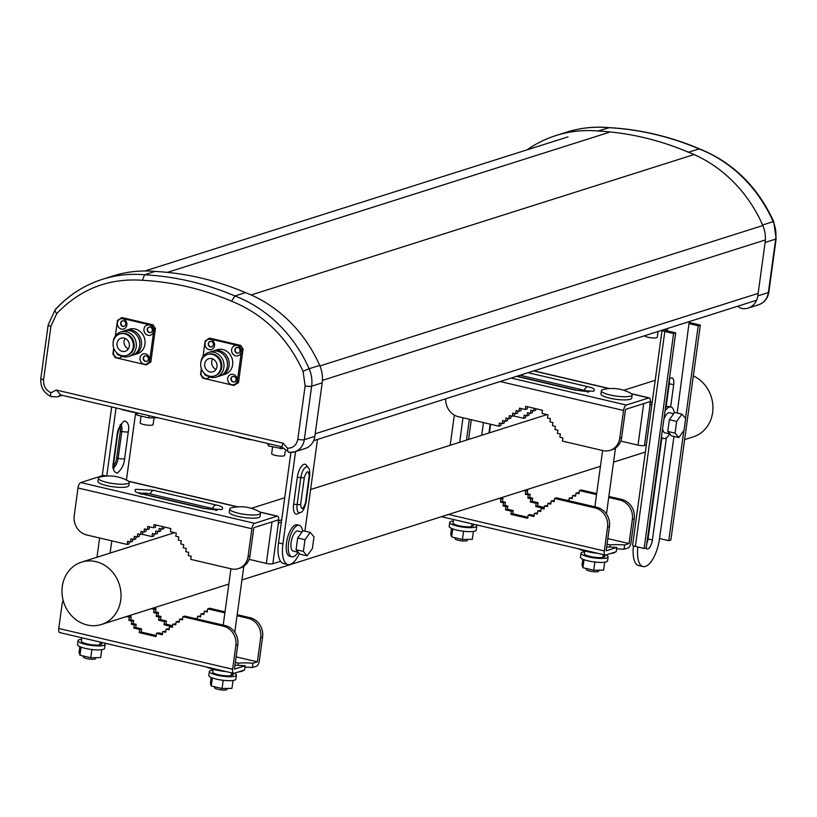 <?xml version="1.0" encoding="UTF-8"?>
<svg xmlns="http://www.w3.org/2000/svg" width="817" height="817" viewBox="0 0 817 817"><rect width="100%" height="100%" fill="white"/><g stroke="black" fill="none" stroke-linecap="round" stroke-linejoin="round"><path stroke-width="1.23" d="M272.572 446.899L271.663 453.598A6.546 1.389 7.8 0 0 275.329 455.375A6.546 1.389 7.8 0 0 284.622 455.375L285.204 451.147M141.086 416.078L140.167 422.767A6.546 1.389 7.8 0 0 143.833 424.554A6.546 1.389 7.8 0 0 153.136 424.544L154.056 417.804M133.631 412.054L134.928 412.35M121.702 409.593L133.59 412.371M250.513 439.454L251.81 439.75M238.584 436.993L250.472 439.771M737.72 306.232A9.814 8.762 -107.6 0 0 743.062 308.642A16.36 14.604 -107.6 0 0 748.137 308.07A16.36 14.604 -107.6 0 0 757.798 295.907L765.12 242.435A29.443 26.287 -107.6 0 0 762.618 224.981A132.507 118.271 -107.6 0 0 688.425 152.207A309.173 275.962 -107.6 0 0 598.013 131.016A132.507 118.271 -107.6 0 0 555.979 135.53A132.507 118.271 -107.6 0 0 527.067 149.848M598.013 131.016L609.227 127.707M688.425 152.207L699.536 148.868C670.083 136.398 639.864 129.321 608.9 127.626C594.388 126.339 580.254 127.861 566.528 132.191L555.979 135.53M167.383 272.378L608.563 132.528M251.146 294.968L694.093 154.556M644.419 335.807A6.546 1.389 7.8 0 0 647.963 337.247A6.546 1.389 7.8 0 0 657.256 337.247L658.042 331.488M281.804 446.644L283.111 443.212L56.353 390.056L60.581 394.785M155.077 271.428L144.527 274.778A132.507 118.271 72.4 0 0 102.493 279.291C84.304 285.133 68.557 295.223 55.25 309.551A4.912 1.971 42.7 0 1 55.638 309.316A132.507 118.271 72.4 0 1 102.493 279.291L113.042 275.942A132.507 118.271 72.4 0 1 155.077 271.428A309.173 275.962 72.4 0 1 245.488 292.629A132.507 118.271 72.4 0 1 319.672 365.393A29.443 26.287 72.4 0 1 322.184 382.856L314.862 436.319A16.36 14.604 72.4 0 1 305.19 448.492L294.641 451.832A16.36 14.604 72.4 0 1 289.575 452.404A4.912 2.083 -85.4 0 1 289.218 452.444A4.912 2.083 -85.4 0 1 287.502 448.216L283.111 443.212M245.488 292.629L234.939 295.968L231.538 301.187C263.656 314.228 287.492 337.595 303.056 371.286L305.139 385.838L297.817 439.301C296.54 445.194 293.099 448.165 287.502 448.216M281.395 446.685L289.218 452.444L294.641 451.832A16.36 14.604 72.4 0 0 304.312 439.658A4.912 1.042 -172.2 0 1 297.817 439.301M319.672 365.393L309.122 368.743A132.507 118.271 72.4 0 0 234.939 295.968A309.173 275.962 72.4 0 0 144.527 274.778L142.424 280.292C172.857 281.947 202.565 288.912 231.538 301.187M673.729 413.708L669.562 412.738A10.304 4.105 103.2 0 0 663.802 419.744M662.628 428.333A10.304 4.105 103.2 0 0 664.864 432.806A10.304 4.105 103.2 0 0 665.089 432.836M212.92 670.042A13.664 2.89 7.8 0 0 209.346 671.462L208.805 675.424A13.664 2.89 7.8 0 0 216.464 679.141A13.664 2.89 7.8 0 0 235.868 679.131L236.409 675.169A13.664 2.89 7.8 0 0 234.305 673.249M209.346 671.462A13.664 2.89 7.8 0 0 217.005 675.179A13.664 2.89 7.8 0 0 236.409 675.169M211.164 677.467L210.367 683.298L211.266 685.994L222.061 688.527L231.957 688.363L233.039 680.459M211.266 685.994L212.369 677.947M222.061 688.527L223.194 680.306M226.299 671.635A20.364 4.31 -172.2 0 1 214.994 669.756A20.364 4.31 -172.2 0 1 206.507 666.989M243.68 670.277A20.364 4.31 -172.2 0 1 238.687 671.86M644.153 548.483L635.381 546.43A4.912 1.042 -172.2 0 1 632.634 545.092L662.066 330.211A4.912 1.042 7.8 0 0 664.824 331.488L673.596 333.54L644.153 548.483L646.257 547.819L675.7 332.876L666.938 330.814L667.734 328.414M673.984 436.441L659.503 538.791A25.031 9.967 -76.8 0 1 643.03 566.569A25.031 9.967 -76.8 0 1 637.811 547.002M689.252 321.592L677.191 413.024M645.838 547.952A8.18 3.258 103.2 0 0 647.023 549.055A8.18 3.258 103.2 0 0 652.405 539.976L666.406 437.759M670.634 406.937L673.668 384.746A8.18 3.258 103.2 0 0 672.023 377.893A8.18 3.258 103.2 0 0 669.297 379.609M663.527 329.751L667.428 330.66M633.441 545.817A25.031 9.967 103.2 0 0 638.649 565.538L643.03 566.569M683.839 430.579L668.755 540.691L659.993 538.628M689.436 323.685L698.198 325.738L685.514 418.386M666.069 407.234L669.286 383.714A8.18 3.258 103.2 0 0 669.317 379.588M646.85 543.479A8.18 3.258 103.2 0 0 648.024 538.944L661.831 438.147M673.596 333.54L675.7 332.876M698.198 325.738L700.312 325.074L670.869 540.017L668.755 540.691M700.312 325.074L691.539 323.011A4.912 1.042 7.8 0 0 689.109 322.592M450.187 445.275L454.323 415.107M213.033 669.266L212.665 671.921A10.304 2.185 7.8 0 0 218.445 674.719A10.304 2.185 7.8 0 0 231.17 675.69L231.558 672.861M232.988 673.198L232.712 675.199A10.304 2.185 7.8 0 0 233.09 674.719L233.284 673.269M232.712 675.199L231.282 674.862M453.302 520.991A13.664 2.89 7.8 0 0 449.718 522.41L449.176 526.373A13.664 2.89 7.8 0 0 456.836 530.09A13.664 2.89 7.8 0 0 476.24 530.08L476.781 526.128A13.664 2.89 7.8 0 0 475.565 524.667M449.718 522.41A13.664 2.89 7.8 0 0 457.377 526.128A13.664 2.89 7.8 0 0 476.781 526.128M451.535 528.415L450.739 534.247L451.638 536.943L462.432 539.475L472.338 539.312L473.421 531.418M463.566 531.254L462.432 539.475M451.638 536.943L452.741 528.895M597.973 553.364A20.364 4.31 -172.2 0 1 586.667 551.485A20.364 4.31 -172.2 0 1 578.181 548.718M615.354 552.006A20.364 4.31 -172.2 0 1 610.36 553.589M610.074 450.351L611.974 449.758A16.36 14.604 -107.6 0 0 621.645 437.585L625.505 409.388L650.312 401.525A4.912 1.951 103.2 0 0 649.27 397.889A4.912 1.951 103.2 0 0 648.8 397.91L626.302 405.048A4.912 1.951 103.2 0 0 623.545 410.471L619.746 438.188A16.36 14.604 72.4 0 1 610.074 450.351A16.36 14.604 72.4 0 1 602.966 450.606L562.423 441.098L562.852 437.932L559.931 437.248L560.37 434.072L557.449 433.388L557.878 430.222L554.957 429.538L555.397 426.372L552.466 425.688L552.905 422.522L549.984 421.838L550.413 418.661L547.492 417.977L547.931 414.811L542.079 413.443L542.519 410.277L525.719 406.335L525.28 409.501L519.438 408.132L518.999 411.298L516.078 410.614L515.65 413.78L512.729 413.096L512.29 416.272L509.369 415.577L508.94 418.753L506.009 418.069L505.58 421.235L502.659 420.551L502.22 423.717L499.299 423.032L498.87 426.198L458.327 416.69A16.36 14.604 72.4 0 1 445.755 398.778M513.393 415.914L523.687 418.335L524.116 415.159L527.047 415.853L527.476 412.677L530.396 413.361L530.836 410.195L533.756 410.88L534.104 408.306M620.767 441.088L638.016 445.132A4.912 1.042 7.8 0 0 644.501 445.49L646.359 444.908M650.291 401.525L649.852 404.844A4.912 1.042 7.8 0 0 650.077 404.783L651.935 404.19M525.28 409.501L527.179 408.898L527.476 406.743M518.999 411.298L520.899 410.696L521.195 408.541M515.65 413.78L517.549 413.177L517.845 411.033M512.29 416.272L514.189 415.669L514.485 413.514M508.94 418.753L510.829 418.151L511.125 415.996M505.58 421.235L507.48 420.632L507.776 418.478M502.22 423.717L504.12 423.114L504.416 420.959M498.87 426.198L500.77 425.596L501.066 423.441M525.882 415.577L525.586 417.732L523.687 418.335M533.756 410.88L535.656 410.277L535.87 408.714M530.396 413.361L532.296 412.759L532.592 410.614M527.047 415.853L528.936 415.25L529.232 413.096M519.939 375.269A6.546 1.389 -172.2 0 1 521.767 375.626L584.155 390.25A6.546 1.389 -172.2 0 1 587.464 391.476M652.242 401.923L650.158 402.587M675.056 433.133L678.753 437.555L671.451 435.849L667.755 431.417L669.358 419.713L674.658 412.432L681.96 414.148L676.66 421.429L675.056 433.133L667.755 431.417M669.358 419.713L676.66 421.429M678.753 437.555L684.054 430.273L685.667 418.57L681.96 414.148M303.383 551.404L307.08 555.826L299.778 554.12L296.081 549.688L297.684 537.984L302.984 530.703L310.286 532.418L304.986 539.7L303.383 551.404L296.081 549.688M297.684 537.984L304.986 539.7M307.08 555.826L312.39 548.544L313.994 536.84L310.286 532.418M126.431 480.059L135.673 412.524M304.904 531.152L317.466 439.454M299.359 553.62A24.622 9.804 -76.8 0 1 287.87 564.527A24.622 9.804 -76.8 0 1 282.907 543.918L295.56 451.535M111.684 406.907L102.248 475.749M106.731 476.025L116.065 407.928M290.913 452.475L278.526 542.886A24.622 9.804 103.2 0 0 283.489 563.505L287.87 564.527M297.327 477.291L300.809 477.618A9.651 3.84 -76.8 0 1 304.057 468.774A9.651 3.84 -76.8 0 1 308.223 467.661L306.355 465.179A11.744 4.677 103.2 0 0 301.279 466.538A11.744 4.677 103.2 0 0 297.327 477.291L293.64 504.222A11.744 4.677 103.2 0 0 297.582 513.811L300.36 512.422A9.651 3.84 -76.8 0 1 297.122 504.538L293.64 504.222M113.645 465.823A8.18 3.258 103.2 0 0 116.657 458.01L118.118 458.357A8.18 3.258 -76.8 0 1 113.818 467.263M121.049 425.208A8.18 3.258 -76.8 0 1 121.804 431.427L120.344 431.08A8.18 3.258 103.2 0 0 120.262 426.423M120.344 431.08L116.657 458.01M302.055 531.979L297.888 531.009A10.304 4.105 103.2 0 0 291.107 542.447A10.304 4.105 103.2 0 0 293.191 551.077A10.304 4.105 103.2 0 0 293.415 551.107M664.977 411.196A16.197 6.444 -76.8 0 1 670.91 406.999A16.197 6.444 -76.8 0 1 674.301 412.922M665.447 407.703A16.197 6.444 -76.8 0 1 668.857 406.519L670.91 406.999M669.705 433.939A16.197 6.444 -76.8 0 1 663.516 438.535L661.474 438.055A16.197 6.444 -76.8 0 1 661.3 438.014M663.516 438.535A16.197 6.444 -76.8 0 1 661.453 436.87M455.13 537.76L455.008 538.628A6.219 1.317 7.8 0 0 458.5 540.323A6.219 1.317 7.8 0 0 467.324 540.323L467.457 539.394M81.833 637.76L81.373 641.141A10.304 2.185 7.8 0 0 87.153 643.939A10.304 2.185 7.8 0 0 99.868 644.909L100.256 642.08M101.686 642.417L101.41 644.419A10.304 2.185 7.8 0 0 101.788 643.939L101.992 642.489M101.41 644.419L99.98 644.082M214.759 686.811L214.636 687.679A6.219 1.317 7.8 0 0 218.119 689.374A6.219 1.317 7.8 0 0 226.952 689.364L227.085 688.445M238.421 513.239A15.543 3.288 -172.2 0 1 229.7 509.011A15.543 3.288 -172.2 0 1 231.905 507.684C241.291 505.672 250.227 506.887 258.723 511.35A15.543 3.288 -172.2 0 1 260.49 513.229A15.543 3.288 -172.2 0 1 238.421 513.239M229.7 509.011L229.271 512.177A15.543 3.288 7.8 0 0 237.982 516.405A15.543 3.288 7.8 0 0 260.061 516.395L260.49 513.229M453.506 519.5L453.037 522.87A10.304 2.185 7.8 0 0 458.827 525.668A10.304 2.185 7.8 0 0 471.542 526.638L471.93 523.809M473.36 524.146L473.084 526.148A10.304 2.185 7.8 0 0 473.462 525.668L473.656 524.218M473.084 526.148L471.654 525.811M584.706 550.995L584.339 553.65A10.304 2.185 7.8 0 0 590.119 556.448A10.304 2.185 7.8 0 0 602.844 557.419L603.232 554.59M604.662 554.927L604.386 556.928A10.304 2.185 7.8 0 0 604.764 556.448L604.958 554.998M604.386 556.928L602.956 556.591M236.133 656.868L257.375 661.841L252.943 663.251A28.973 6.138 7.8 0 0 238.421 663.179L235.367 662.464M235 665.15L245.161 665.712L234.459 669.113L237.778 644.879A16.36 14.604 -107.6 0 0 225.339 625.608L184.795 616.11L182.896 616.712L223.439 626.21A16.36 14.604 72.4 0 1 235.878 645.481L237.778 644.879M238.421 663.179L238.135 665.324M252.943 663.251L252.361 667.53A28.973 6.138 7.8 0 0 244.967 667.172M257.375 661.841L260.694 637.607L262.594 637.005L259.336 660.769A4.912 1.951 -76.8 0 1 256.579 666.192L252.361 667.53M237.042 615.712L248.256 618.346A16.36 14.604 72.4 0 1 260.694 637.607M197.265 619.031L197.643 616.294L200.563 616.978L201.002 613.802L203.923 614.486L204.352 611.32L207.283 612.004L207.712 608.839L224.889 612.862M151.257 608.685L154.107 609.349L153.678 612.525L156.598 613.21L156.17 616.375L159.09 617.06L158.651 620.226L164.493 621.594L164.064 624.77L170.569 626.292M60.223 632.562A4.912 1.951 -76.8 0 1 59.753 632.593A4.912 1.951 -76.8 0 1 58.763 628.477L62.021 604.723A16.36 14.604 72.4 0 1 63.185 600.485M156.19 635.555L141.147 632.031L141.576 628.865L135.734 627.497L136.163 624.321L133.242 623.637L133.682 620.471L130.761 619.786L131.19 616.621L128.34 615.947M162.46 633.757L158.375 632.797L156.476 633.4L162.328 634.778L162.757 631.602L165.677 632.287L166.117 629.121L169.037 629.805L169.466 626.639L172.397 627.323L172.826 624.157L175.747 624.842L176.186 621.676L179.107 622.36L179.536 619.194L182.457 619.878L182.896 616.712M165.82 631.275L162.757 631.602M169.17 628.794L166.117 629.121M172.53 626.312L169.466 626.639M175.89 623.831L172.826 624.157M179.24 621.349L176.186 621.676M182.6 618.857L179.536 619.194M245.161 665.712L244.579 669.991L234.081 673.32A4.912 1.951 -76.8 0 1 233.611 673.341A4.912 1.951 -76.8 0 1 232.62 669.235L235.878 645.481M172.612 625.72L165.963 624.168L166.392 620.991L160.551 619.623L160.99 616.457L158.059 615.773L158.498 612.607L155.577 611.923L156.006 608.747L153.157 608.083M197.346 618.438L195.089 618.52M200.706 615.957L197.643 616.294M204.066 613.475L201.002 613.802M207.416 610.993L204.352 611.32M262.594 637.005A16.36 14.604 -107.6 0 0 250.155 617.744L237.185 614.701M225.022 611.851L209.612 608.236L207.712 608.839M164.064 624.77L165.963 624.168M164.493 621.594L166.392 620.991M158.651 620.226L160.551 619.623M159.09 617.06L160.99 616.457M156.17 616.375L158.059 615.773M156.598 613.21L158.498 612.607M153.678 612.525L155.577 611.923M154.107 609.349L156.006 608.747M126.441 616.549L129.29 617.223L128.861 620.389L131.782 621.073L131.343 624.239L134.264 624.923L133.835 628.099L139.676 629.468L139.247 632.634L156.047 636.576L156.476 633.4M131.19 616.621L129.29 617.223M130.761 619.786L128.861 620.389M133.682 620.471L131.782 621.073M133.242 623.637L131.343 624.239M136.163 624.321L134.264 624.923M135.734 627.497L133.835 628.099M141.576 628.865L139.676 629.468M141.147 632.031L139.247 632.634M81.629 639.262A13.664 2.89 7.8 0 0 78.044 640.681L77.503 644.644A13.664 2.89 7.8 0 0 85.162 648.361A13.664 2.89 7.8 0 0 104.566 648.351L105.107 644.388A13.664 2.89 7.8 0 0 103.892 642.938M78.044 640.681A13.664 2.89 7.8 0 0 85.703 644.399A13.664 2.89 7.8 0 0 105.107 644.388M79.862 646.686L79.065 652.517L79.964 655.214L90.758 657.746L100.665 657.583L101.747 649.689M91.892 649.525L90.758 657.746M79.964 655.214L81.067 647.166M584.594 551.771A13.664 2.89 7.8 0 0 581.02 553.191L580.478 557.153A13.664 2.89 7.8 0 0 588.138 560.87A13.664 2.89 7.8 0 0 607.542 560.86L608.083 556.898A13.664 2.89 7.8 0 0 605.979 554.978M581.02 553.191A13.664 2.89 7.8 0 0 588.679 556.908A13.664 2.89 7.8 0 0 608.083 556.898M582.838 559.196L582.041 565.027L582.94 567.723L593.734 570.256L603.63 570.092L604.713 562.198M582.94 567.723L584.043 559.676M593.734 570.256L594.858 562.035M238.401 568.622L240.3 568.019A16.36 14.604 -107.6 0 0 249.971 555.856L253.832 527.659L278.638 519.796A4.912 1.951 103.2 0 0 277.596 516.16A4.912 1.951 103.2 0 0 277.126 516.181L254.628 523.319A4.912 1.951 103.2 0 0 251.871 528.742L248.072 556.459A16.36 14.604 72.4 0 1 238.401 568.622A16.36 14.604 72.4 0 1 231.293 568.867L190.749 559.369L191.178 556.203L188.257 555.519L188.696 552.343L185.776 551.659L186.205 548.493L183.284 547.809L183.723 544.643L180.792 543.959L181.231 540.793L178.31 540.098L178.739 536.932L175.818 536.248L176.258 533.082L170.406 531.714L170.845 528.548L154.045 524.606L153.606 527.772L147.765 526.403L147.326 529.569L144.405 528.885L143.976 532.051L141.055 531.367L140.616 534.532L137.695 533.848L137.266 537.024L134.345 536.34L133.906 539.506L130.986 538.822L130.546 541.988L127.626 541.303L127.197 544.469L86.653 534.961A16.36 14.604 72.4 0 1 74.214 515.701L78.003 487.984A4.912 1.951 -76.8 0 1 80.771 482.561L103.269 475.423A4.912 1.951 -76.8 0 1 103.739 475.402A4.912 1.951 -76.8 0 1 104.147 475.637M141.719 534.185L152.013 536.606L152.452 533.43L155.373 534.114L155.802 530.948L158.723 531.632L159.162 528.466L162.083 529.15L162.43 526.577M249.093 559.359L266.342 563.403A4.912 1.042 7.8 0 0 272.827 563.761L280.578 561.31M278.617 519.786L278.178 523.115A4.912 1.042 7.8 0 0 278.403 523.054L281.375 522.114M153.606 527.772L155.506 527.169L155.802 525.014M147.326 529.569L149.225 528.967L149.521 526.812M143.976 532.051L145.875 531.448L146.172 529.293M140.616 534.532L142.515 533.94L142.812 531.785M137.266 537.024L139.166 536.422L139.452 534.267M133.906 539.506L135.806 538.903L136.102 536.749M130.546 541.988L132.446 541.385L132.742 539.23M127.197 544.469L129.096 543.867L129.392 541.712M154.209 533.848L153.913 536.003L152.013 536.606M162.083 529.15L163.982 528.548L164.197 526.985M158.723 531.632L160.622 531.03L160.918 528.875M155.373 534.114L157.273 533.521L157.558 531.367M141.29 493.468A6.546 1.389 -172.2 0 1 150.093 493.897L212.481 508.521A6.546 1.389 -172.2 0 1 215.79 509.747M281.681 519.837L278.485 520.848M586.432 568.54L586.31 569.408A6.219 1.317 7.8 0 0 589.792 571.103A6.219 1.317 7.8 0 0 598.626 571.093L598.759 570.174M610.095 394.968A15.543 3.288 -172.2 0 1 601.373 390.74A15.543 3.288 -172.2 0 1 603.579 389.413C612.964 387.401 621.9 388.626 630.397 393.079A15.543 3.288 -172.2 0 1 632.164 394.958A15.543 3.288 -172.2 0 1 610.095 394.968M601.373 390.74L600.944 393.906A15.543 3.288 7.8 0 0 609.656 398.134A15.543 3.288 7.8 0 0 631.735 398.124L632.164 394.958M298.031 552.21A16.197 6.444 -76.8 0 1 291.843 556.806A16.197 6.444 -76.8 0 1 288.575 543.244A16.197 6.444 -76.8 0 1 299.236 525.27A16.197 6.444 -76.8 0 1 302.627 531.193M291.843 556.806L289.8 556.326A16.197 6.444 -76.8 0 1 286.532 542.764A16.197 6.444 -76.8 0 1 297.194 524.79L299.236 525.27M83.457 656.031L83.334 656.899A6.219 1.317 7.8 0 0 86.827 658.594A6.219 1.317 7.8 0 0 95.65 658.584L95.783 657.665M107.119 482.459A15.543 3.288 -172.2 0 1 98.397 478.231A15.543 3.288 -172.2 0 1 100.614 476.903C109.989 474.891 118.925 476.117 127.421 480.57A15.543 3.288 -172.2 0 1 129.198 482.449A15.543 3.288 -172.2 0 1 107.119 482.459M98.397 478.231L97.969 481.397A15.543 3.288 7.8 0 0 106.68 485.625A15.543 3.288 7.8 0 0 128.759 485.615L129.198 482.449M607.807 538.597L629.049 543.571L624.617 544.98A28.973 6.138 7.8 0 0 610.095 544.908L607.041 544.193M606.674 546.879L616.835 547.441L606.132 550.842L609.451 526.608A16.36 14.604 -107.6 0 0 597.013 507.337L556.469 497.839L554.569 498.441L595.113 507.939A16.36 14.604 72.4 0 1 607.552 527.21L609.451 526.608M610.095 544.908L609.809 547.053M624.617 544.98L624.035 549.259A28.973 6.138 7.8 0 0 616.641 548.901M629.049 543.571L632.368 519.336L634.268 518.734L631.01 542.498A4.912 1.951 -76.8 0 1 628.253 547.921L624.035 549.259M608.716 497.441L619.929 500.075A16.36 14.604 72.4 0 1 632.368 519.336M568.938 500.76L569.316 498.023L572.237 498.707L572.676 495.531L575.597 496.225L576.026 493.049L578.957 493.734L579.386 490.568L596.563 494.591M523.748 490.608L525.78 491.078L525.351 494.254L528.272 494.939L527.843 498.104L530.764 498.789L530.325 501.955L536.166 503.323L535.738 506.499L542.243 508.021M527.853 517.284L512.821 513.76L513.25 510.594L507.408 509.226L507.837 506.06L504.916 505.366L505.355 502.2L502.435 501.515L502.863 498.35L500.821 497.87M534.134 515.486L530.049 514.536L528.15 515.129L534.001 516.507L534.43 513.331L537.351 514.016L537.79 510.85L540.711 511.534L541.14 508.368L544.061 509.052L544.5 505.886L547.421 506.571L547.86 503.405L550.781 504.089L551.209 500.923L554.13 501.607L554.569 498.441M537.494 513.005L534.43 513.331M540.844 510.523L537.79 510.85M544.204 508.041L541.14 508.368M547.564 505.56L544.5 505.886M550.913 503.078L547.86 503.405M554.273 500.596L551.209 500.923M616.835 547.441L616.253 551.72L605.754 555.049A4.912 1.951 -76.8 0 1 605.285 555.08A4.912 1.951 -76.8 0 1 604.294 550.964L607.552 527.21M544.285 507.449L537.637 505.897L538.066 502.721L532.224 501.352L532.664 498.186L529.733 497.502L530.172 494.336L527.251 493.652L527.68 490.486L525.648 490.006M569.02 500.178L566.763 500.249M572.38 497.686L569.316 498.023M575.74 495.204L572.676 495.531M579.09 492.722L576.026 493.049M634.268 518.734A16.36 14.604 -107.6 0 0 621.829 499.473L608.859 496.43M596.696 493.58L581.285 489.965L579.386 490.568M535.738 506.499L537.637 505.897M536.166 503.323L538.066 502.721M530.325 501.955L532.224 501.352M530.764 498.789L532.664 498.186M527.843 498.104L529.733 497.502M528.272 494.939L530.172 494.336M525.351 494.254L527.251 493.652M525.78 491.078L527.68 490.486M498.932 498.472L500.964 498.952L500.535 502.118L503.456 502.802L503.017 505.968L505.937 506.652L505.509 509.828L511.35 511.197L510.921 514.363L527.721 518.305L528.15 515.129M502.863 498.35L500.964 498.952M502.435 501.515L500.535 502.118M505.355 502.2L503.456 502.802M504.916 505.366L503.017 505.968M507.837 506.06L505.937 506.652M507.408 509.226L505.509 509.828M513.25 510.594L511.35 511.197M512.821 513.76L510.921 514.363M120.722 600.158A32.721 29.198 -107.6 0 0 81.618 562.116A32.721 29.198 -107.6 0 0 62.286 586.453A32.721 29.198 -107.6 0 0 101.39 624.494A32.721 29.198 -107.6 0 0 120.722 600.158M684.615 439.607L693.306 436.85A32.721 29.198 -107.6 0 0 712.638 412.514A32.721 29.198 -107.6 0 0 693.347 375.912M661.3 330.456L662.036 330.446M136.194 412.646L137.021 415.118L148.827 417.895L157.916 417.742M149.133 415.679L148.827 417.895M137.317 412.912L137.021 415.118M267.68 443.478L268.507 445.949L282.447 448.676M280.619 446.511L280.313 448.717M268.813 443.743L268.507 445.949M119.548 355.262A2.859 2.553 72.4 0 1 116.719 352.883M119.323 355.119A2.859 2.553 72.4 0 1 117.311 353.506M123.561 320.826A2.859 2.553 72.4 0 1 124.051 326.33A2.859 2.553 72.4 0 1 120.61 323.695A2.859 2.553 72.4 0 1 123.561 320.826M124.225 326.269A2.859 2.553 72.4 0 1 122.499 320.826M146.202 355.895A2.859 2.553 72.4 0 1 146.692 361.39A2.859 2.553 72.4 0 1 143.251 358.755A2.859 2.553 72.4 0 1 146.202 355.895M146.866 361.328A2.859 2.553 72.4 0 1 145.14 355.885M150.154 327.066A2.859 2.553 72.4 0 1 150.634 332.56A2.859 2.553 72.4 0 1 147.203 329.925A2.859 2.553 72.4 0 1 150.154 327.066M150.808 332.499A2.859 2.553 72.4 0 1 149.082 327.055M121.886 356.375A5.321 4.749 72.4 0 1 117.474 357.907A5.321 4.749 72.4 0 1 114.278 349.421M122.836 318.783A5.321 4.749 72.4 0 1 126.88 325.054A5.321 4.749 72.4 0 1 121.427 329.088A5.321 4.749 72.4 0 1 117.382 322.827A5.321 4.749 72.4 0 1 122.836 318.783M145.477 353.853A5.321 4.749 72.4 0 1 149.521 360.113A5.321 4.749 72.4 0 1 144.068 364.147A5.321 4.749 72.4 0 1 140.024 357.887A5.321 4.749 72.4 0 1 145.477 353.853M149.419 325.023A5.321 4.749 72.4 0 1 153.463 331.283A5.321 4.749 72.4 0 1 148.01 335.317A5.321 4.749 72.4 0 1 143.966 329.057A5.321 4.749 72.4 0 1 149.419 325.023M125.175 330.619A12.878 11.499 72.4 0 1 126.043 330.303A12.878 11.499 72.4 0 1 131.639 330.109A12.878 11.499 72.4 0 1 141.515 342.18A12.878 11.499 72.4 0 1 133.825 354.864A12.878 11.499 72.4 0 1 132.936 355.099M126.043 330.303L129.556 329.19A12.878 11.499 72.4 0 1 135.162 328.996A12.878 11.499 72.4 0 1 145.028 341.067A12.878 11.499 72.4 0 1 137.338 353.751L133.825 354.864M113.134 342.405A12.878 11.499 72.4 0 1 120.834 331.947L124.286 330.854A12.878 11.499 72.4 0 1 129.883 330.66A12.878 11.499 72.4 0 1 139.748 342.742A12.878 11.499 72.4 0 1 132.068 355.415L128.626 356.508A12.878 11.499 72.4 0 1 123.02 356.702A12.878 11.499 72.4 0 1 116.31 352.403M120.834 331.947A12.878 11.499 72.4 0 1 126.441 331.753A12.878 11.499 72.4 0 1 136.306 343.834A12.878 11.499 72.4 0 1 128.626 356.508M120.211 333.877A11.244 10.039 72.4 0 1 120.63 333.734A11.244 10.039 72.4 0 1 125.522 333.561A11.244 10.039 72.4 0 1 134.131 344.1A11.244 10.039 72.4 0 1 127.421 355.17A11.244 10.039 72.4 0 1 127.003 355.293M121.692 355.609A11.244 10.039 72.4 0 1 113.073 345.07A11.244 10.039 72.4 0 1 119.782 334A11.244 10.039 72.4 0 1 124.674 333.826A11.244 10.039 72.4 0 1 133.294 344.376A11.244 10.039 72.4 0 1 126.584 355.446A11.244 10.039 72.4 0 1 121.692 355.609M124.092 338.064A6.873 6.127 72.4 0 1 129.362 344.508A6.873 6.127 72.4 0 1 125.256 351.269A6.873 6.127 72.4 0 1 122.274 351.371A6.873 6.127 72.4 0 1 117.005 344.937A6.873 6.127 72.4 0 1 121.11 338.167A6.873 6.127 72.4 0 1 124.092 338.064M155.414 328.516L154.015 328.955L149.409 362.534L146.223 364.893L150.818 362.094L155.414 328.516L153.055 324.849L122.08 317.588L117.485 320.397L115.34 336.032M149.409 362.534L150.818 362.094M146.223 364.893L115.248 357.632L112.889 353.975L113.706 348.022M120.671 318.038L151.645 325.299L153.055 324.849M154.015 328.955L151.645 325.299M136.817 335.246A10.999 9.824 72.4 0 1 139.789 344.611M125.042 338.371A6.873 6.127 -107.6 0 0 128.361 348.839M207.212 375.81A2.859 2.553 72.4 0 1 204.373 373.43M206.977 375.667A2.859 2.553 72.4 0 1 204.975 374.063M211.225 341.383A2.859 2.553 72.4 0 1 211.705 346.878A2.859 2.553 72.4 0 1 209.979 341.424A2.859 2.553 72.4 0 1 211.225 341.383M211.879 346.817A2.859 2.553 72.4 0 1 210.153 341.373M233.866 376.443A2.859 2.553 72.4 0 1 234.346 381.937A2.859 2.553 72.4 0 1 230.915 379.302A2.859 2.553 72.4 0 1 233.866 376.443M234.52 381.876A2.859 2.553 72.4 0 1 232.794 376.433M237.818 347.613A2.859 2.553 72.4 0 1 238.298 353.118A2.859 2.553 72.4 0 1 234.857 350.473A2.859 2.553 72.4 0 1 237.818 347.613M238.472 353.046A2.859 2.553 72.4 0 1 236.746 347.603M209.54 376.923A5.321 4.749 72.4 0 1 205.138 378.465A5.321 4.749 72.4 0 1 201.942 369.968M210.49 339.341A5.321 4.749 72.4 0 1 214.534 345.601A5.321 4.749 72.4 0 1 209.081 349.635A5.321 4.749 72.4 0 1 205.036 343.375A5.321 4.749 72.4 0 1 210.49 339.341M233.131 374.4A5.321 4.749 72.4 0 1 237.175 380.661A5.321 4.749 72.4 0 1 231.722 384.695A5.321 4.749 72.4 0 1 227.677 378.434A5.321 4.749 72.4 0 1 233.131 374.4M237.083 345.571A5.321 4.749 72.4 0 1 241.127 351.831A5.321 4.749 72.4 0 1 235.674 355.865A5.321 4.749 72.4 0 1 231.63 349.605A5.321 4.749 72.4 0 1 237.083 345.571M212.839 351.167A12.878 11.499 72.4 0 1 213.697 350.85A12.878 11.499 72.4 0 1 219.303 350.656A12.878 11.499 72.4 0 1 229.168 362.728A12.878 11.499 72.4 0 1 221.489 375.412A12.878 11.499 72.4 0 1 220.6 375.646M213.697 350.85L217.22 349.737A12.878 11.499 72.4 0 1 222.816 349.543A12.878 11.499 72.4 0 1 232.692 361.614A12.878 11.499 72.4 0 1 225.002 374.298L221.489 375.412M200.798 362.952A12.878 11.499 72.4 0 1 208.498 352.505L211.94 351.412A12.878 11.499 72.4 0 1 217.547 351.218A12.878 11.499 72.4 0 1 227.412 363.289A12.878 11.499 72.4 0 1 219.732 375.973L216.28 377.056A12.878 11.499 72.4 0 1 210.684 377.25A12.878 11.499 72.4 0 1 203.964 372.96M208.498 352.505A12.878 11.499 72.4 0 1 214.105 352.311A12.878 11.499 72.4 0 1 223.97 364.382A12.878 11.499 72.4 0 1 216.28 377.056M207.875 354.425A11.244 10.039 72.4 0 1 208.294 354.282A11.244 10.039 72.4 0 1 213.176 354.118A11.244 10.039 72.4 0 1 221.795 364.658A11.244 10.039 72.4 0 1 215.085 375.728A11.244 10.039 72.4 0 1 214.667 375.851M209.356 376.157A11.244 10.039 72.4 0 1 200.737 365.618A11.244 10.039 72.4 0 1 207.447 354.547A11.244 10.039 72.4 0 1 212.338 354.384A11.244 10.039 72.4 0 1 220.947 364.923A11.244 10.039 72.4 0 1 214.248 375.994A11.244 10.039 72.4 0 1 209.356 376.157M211.756 358.622A6.873 6.127 72.4 0 1 217.016 365.056A6.873 6.127 72.4 0 1 212.92 371.817A6.873 6.127 72.4 0 1 209.938 371.919A6.873 6.127 72.4 0 1 204.669 365.485A6.873 6.127 72.4 0 1 208.764 358.724A6.873 6.127 72.4 0 1 211.756 358.622M243.078 349.063L241.669 349.513L237.073 383.091L233.887 385.45L238.482 382.642L243.078 349.063L240.719 345.397L209.744 338.136L205.149 340.944L203.004 356.59M237.073 383.091L238.482 382.642M233.887 385.45L202.912 378.189L200.543 374.523L201.36 368.569M208.335 338.585L239.31 345.846L240.719 345.397M241.669 349.513L239.31 345.846M224.481 355.793A10.999 9.824 72.4 0 1 227.453 365.158M212.706 358.929A6.873 6.127 -107.6 0 0 216.015 369.386M762.618 224.981L773.158 221.642A132.507 118.271 -107.6 0 0 698.974 148.868A309.173 275.962 -107.6 0 0 608.563 127.677A132.507 118.271 -107.6 0 0 566.528 132.191M765.12 242.435L775.67 239.095A29.443 26.287 -107.6 0 0 773.158 221.642L773.689 221.54L776.15 238.738L768.828 292.2C767.776 298.45 764.395 302.627 758.676 304.731A16.36 14.604 -107.6 0 0 768.348 292.557L775.67 239.095A4.912 1.042 7.8 0 0 776.15 238.738M757.798 295.907L768.348 292.557A4.912 1.042 7.8 0 0 768.828 292.2M319.907 365.945L762.853 225.533M322.419 380.365L765.366 239.943M758.145 293.374L315.209 433.796M56.353 390.056L50.909 392.752C45.681 390.169 43.24 385.818 43.607 379.711L50.93 326.238L56.751 313.554C80.28 289.024 108.845 277.933 142.424 280.292M60.478 394.897A9.814 8.762 72.4 0 1 57.241 396.878L62.204 395.305M314.862 436.319L304.312 439.658L311.634 386.196A4.912 1.042 -172.2 0 1 305.139 385.838M322.184 382.856L311.634 386.196A29.443 26.287 72.4 0 0 309.122 368.743L303.056 371.286M43.607 379.711A4.912 1.042 7.8 0 1 40.85 378.373L48.172 324.911L55.25 309.551A4.912 1.971 42.7 0 0 56.751 313.554M48.172 324.911A4.912 1.042 7.8 0 0 50.93 326.238M51.767 396.653A4.912 1.787 -68.5 0 1 51.226 396.653A4.912 1.787 -68.5 0 1 50.909 392.752M673.668 384.746L669.286 383.714M652.405 539.976L648.024 538.944M490.19 424.166L488.985 432.979M466.487 440.118L469.346 419.274M664.824 331.488L635.381 546.43M463.004 417.793L459.654 442.283M638.016 445.132L643.694 403.629M644.501 445.49L650.077 404.783M619.746 438.188L621.645 437.585M516.538 376.341L575.954 390.271L593.663 391.251C595.511 389.392 593.438 387.84 587.464 386.625L528.048 372.695M533.644 370.918L608.992 388.586M631.592 393.876L648.8 397.91M626.302 405.048L511.146 378.057M500.147 381.539L623.545 410.471M587.464 386.625A9.814 3.911 103.2 0 0 584.155 390.25M587.617 392.313L589.608 391.343C588.597 391.792 584.359 391.414 576.894 390.22A9.814 3.911 103.2 0 0 575.954 390.271M521.767 375.626A9.814 3.911 -76.8 0 1 522.431 374.472M278.526 542.886L282.907 543.918M117.045 435.349L113.359 462.279C112.215 468.376 113.512 472.001 117.25 473.166C121.651 469.418 124.113 464.607 124.613 458.715L128.3 431.784C129.433 425.698 128.146 422.062 124.409 420.898C120.007 424.646 117.546 429.466 117.045 435.349A4.912 1.042 -172.2 0 0 117.525 434.991L113.839 461.922A4.912 1.042 -172.2 0 1 113.359 462.279M300.809 477.618L297.122 504.538A4.912 1.042 -172.2 0 0 300.636 504.426L304.322 477.496A4.912 1.042 -172.2 0 1 300.809 477.618M124.613 458.715A4.912 1.042 -172.2 0 1 118.118 458.357L121.804 431.427A4.912 1.042 7.8 0 0 128.3 431.784M300.36 512.422C302.341 512.576 304.22 509.267 305.997 502.516A4.912 1.042 -172.2 0 1 305.517 502.874C302.995 509.92 301.361 510.441 300.636 504.426M304.322 477.496C306.845 470.449 308.469 469.938 309.204 475.954A4.912 1.042 7.8 0 0 309.684 475.586C309.868 471.031 309.377 468.396 308.223 467.661M309.204 475.954L305.517 502.874M250.155 617.744L248.256 618.346M232.62 669.235L58.763 628.477M225.339 625.608L223.439 626.21M266.342 563.403L272.02 521.889M272.827 563.761L278.403 523.054M248.072 556.459L249.971 555.856M141.892 493.917L204.281 508.542L221.989 509.522C223.838 507.653 221.775 506.111 215.79 504.896L153.402 490.271L135.693 489.291C133.845 491.15 135.918 492.692 141.892 493.917A9.814 3.911 103.2 0 1 142.832 493.866L205.22 508.491A9.814 3.911 103.2 0 0 204.281 508.542M103.269 475.423L106.026 476.076M128.616 481.366L237.318 506.857M259.918 512.147L277.126 516.181M254.628 523.319L80.771 482.561M78.003 487.984L251.871 528.742M215.79 504.896A9.814 3.911 103.2 0 0 212.481 508.521M150.093 493.897A9.814 3.911 -76.8 0 1 153.402 490.271M621.829 499.473L619.929 500.075M604.294 550.964L448.523 514.455M597.013 507.337L595.113 507.939M758.676 304.731L748.137 308.07M699.515 148.868C732.92 162.399 757.645 186.633 773.689 221.54M568.009 136.868L144.926 270.989M756.593 300.248L313.646 440.659M40.85 378.373C40.247 386.911 43.699 393.008 51.226 396.653L57.241 396.878M281.232 446.654L60.049 394.805M669.899 433.98L664.864 432.806M490.608 424.268L489.434 432.836M649.27 397.889L631.357 393.692M609.441 388.555L533.889 370.836M517.028 376.188L576.894 390.22M113.839 461.922L114.125 468.284L112.736 467.436M117.525 434.991C118.271 430.457 119.691 426.944 121.774 424.432L120.16 424.574M305.997 502.516L309.684 475.586M298.225 552.251L293.191 551.077M471.297 419.734L468.601 439.444M456.856 525.147L456.744 525.974M483.46 422.583L481.713 435.287M469.172 526.832L469.06 527.659M230.925 568.785L223.204 625.107M216.485 674.199L216.372 675.026M243.813 566.304L234.775 632.287M228.801 675.884L228.689 676.711M59.753 632.593L233.611 673.341M277.596 516.16L259.683 511.963M237.767 506.816L128.381 481.182M106.465 476.045L103.739 475.402M215.943 510.584L217.935 509.614C216.924 510.063 212.686 509.685 205.22 508.491M142.832 493.866L139.268 492.753L140.922 494.224M602.599 450.514L594.878 506.846M588.158 555.928L588.046 556.755M615.487 448.033L606.449 514.016M600.475 557.613L600.362 558.44M99.623 538.005L96.988 557.245M85.182 643.418L85.07 644.245M111.786 540.854L110.101 553.089M97.499 645.103L97.386 645.93M441.497 516.681L605.285 555.08M81.618 562.116L174.511 532.674M251.35 508.317L284.714 497.737M310.603 489.526L546.992 414.597M623.749 390.26L655.203 380.293M101.39 624.494L228.821 584.094M241.944 579.937L600.434 466.293M613.557 462.136L645.379 452.046M660.013 447.41L660.585 447.226M119.782 334L120.63 333.734M126.584 355.446L127.421 355.17M207.447 354.547L208.294 354.282M214.248 375.994L215.085 375.728"/></g></svg>
